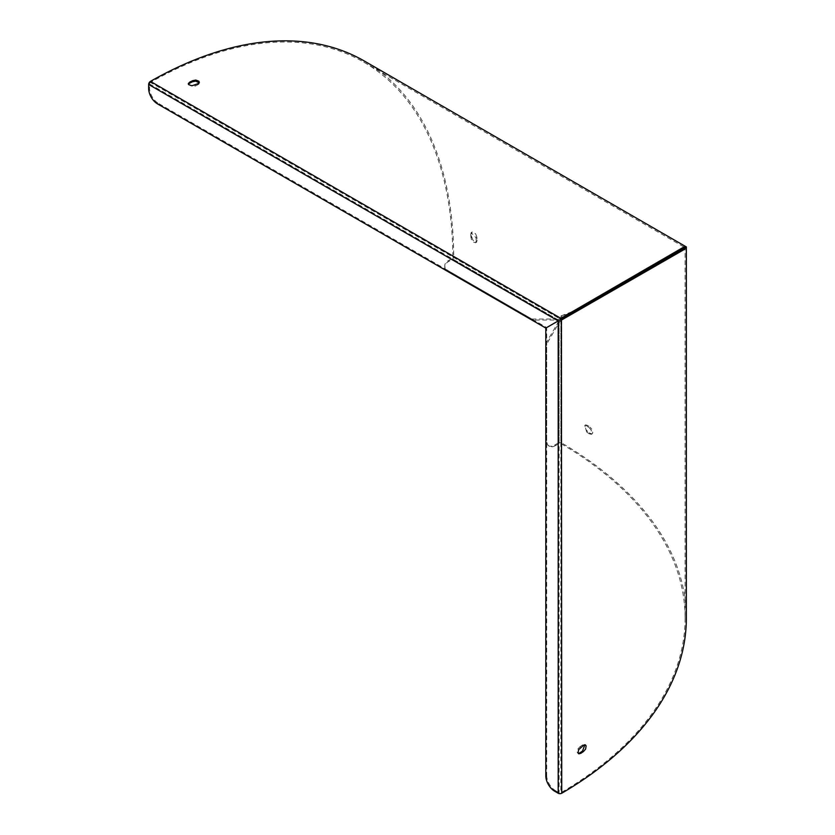 <?xml version="1.0" encoding="UTF-8"?>
<svg xmlns="http://www.w3.org/2000/svg" width="835" height="835" viewBox="0 0 835 835"><rect width="100%" height="100%" fill="white"/><g stroke="black" fill="none" stroke-linecap="round" stroke-linejoin="round"><path stroke-width="0.63" stroke-dasharray="4.17 3.13" d="M561.256 320.129L559.085 322.675L546.695 344.135L545.808 343.623L545.808 439.961A12.525 7.233 120 0 0 548.407 445.692A12.525 7.233 120 0 0 554.659 445.065L555.546 445.577L559.085 443.542A1.252 0.72 180 0 1 560.859 443.542A430.202 248.371 180 0 1 685.097 618.14L685.097 246.899L586.869 303.877L568.082 313.991L560.984 315.891L560.859 320.358L561.872 319.784L560.984 320.285M683.844 247.003L683.761 247.619L686.339 246.899L572.935 311.57M685.097 618.14A430.202 248.371 180 0 1 560.859 792.739A1.252 0.72 180 0 1 559.085 792.739L555.546 790.693L554.659 791.204M589.207 427.708L591.274 430.182L591.274 434.273L589.207 433.783L590.178 433.334L587.642 431.538L586.671 431.998L584.73 425.349L587.642 425.453L590.178 427.249L589.207 427.708L586.671 425.913M586.671 431.998L589.207 433.783M580.836 747.231L579.887 746.751L577.716 749.183L577.162 752.335L578.394 753.483M579.887 746.751L582.496 745.008L583.446 745.467M584.876 744.81L582.496 745.008M590.178 433.334L592.078 433.929L592.777 432.895L592.245 429.733L590.178 427.249M587.642 425.453L585.679 424.89L584.98 425.913L585.523 429.075L587.642 431.538M554.659 445.065L558.197 443.03L559.085 443.542L559.085 322.675L558.197 322.164L561.746 319.847L561.746 443.03A431.445 249.091 180 0 1 686.349 618.14M686.276 246.899L560.984 319.325L684.429 248.82L685.003 247.703L683.761 247.619M560.984 315.891L574.167 310.933M561.872 319.784L561.872 315.38M545.808 343.623L558.197 322.164L558.197 443.03A2.505 1.451 180 0 1 561.746 443.03M555.546 445.577A12.525 7.233 -60 0 1 549.284 446.203A12.525 7.233 -60 0 1 546.695 440.473L546.695 344.135M545.808 775.872L546.695 775.36L546.695 327.56L559.471 320.306L560.682 318.448M546.695 775.36A12.525 7.233 -120 0 0 555.546 790.693M545.808 328.071L546.695 327.56L545.808 328.071M686.339 246.941L684.429 248.82L685.003 249.049M559.711 318.584L556.694 320.055L556.694 319.033L559.711 318.584L560.984 319.325M561.872 318.803L560.598 318.072M531.916 320.055L531.916 319.033L448.426 270.832A12.525 7.233 180 0 1 444.763 265.718A12.525 7.233 180 0 1 448.426 260.603L451.965 258.568A1.252 0.72 120 0 0 452.841 257.023A430.202 248.371 120 0 0 363.757 62.134A430.202 248.371 120 0 0 150.436 82.425A1.252 0.72 120 0 0 149.538 83.959L149.538 88.04A12.525 7.233 -120 0 0 158.399 103.373L157.512 103.884M476.232 240.72L475.585 242.776L473.226 242.046L471.232 239.154L471.566 233.977L470.689 234.593L471.117 232.662L475.95 237.631L476.837 237.015L477.119 240.115L476.232 240.72L475.95 237.631M470.689 234.593L470.971 237.683M197.874 83.73L197.801 84.794L198.928 84.095L199.168 82.822M197.801 84.794L194.983 86.172L195.046 85.118M188.407 84.105L188.251 84.617L194.983 86.172M559.993 318.427L559.21 318.751L560.483 318.135L453.729 256.512A2.505 1.451 -60 0 1 451.965 259.591L448.426 261.626A12.525 7.233 0 0 0 444.763 266.741A12.525 7.233 0 0 0 448.155 271.688M531.916 319.033L556.694 319.033L451.965 258.568L451.965 259.591L556.694 320.055L531.926 320.055M561.579 320.003L559.085 320.41L546.695 327.56L158.399 103.373M364.384 61.049A431.445 249.101 -60 0 1 453.729 256.512M471.848 237.077L472.923 240.136L475.386 242.192L476.628 242.098L477.119 240.115M476.837 237.015L475.72 233.988L473.236 231.942L472.005 232.036L471.566 233.977M560.859 318.354L560.859 792.739L561.746 793.24M560.859 320.358L560.859 443.542M546.695 440.473L545.808 439.961M149.538 83.959L559.085 320.41L559.085 792.739M452.841 257.023L559.596 318.657M150.436 81.392L150.436 82.425L561.746 319.889M448.426 271.845L448.426 270.832M148.651 88.552L149.538 88.04M448.426 260.603L448.426 261.626M584.458 744.444L585.418 744.914M592.078 433.929L591.096 434.377M584.73 425.349L585.679 424.89M578.801 753.838L577.862 753.368M549.284 446.203L548.407 445.692M363.757 62.134L685.712 248.016M476.628 242.098L475.752 242.693M188.251 84.617L188.303 83.573M471.117 232.662L472.005 232.036M199.346 82.3L199.273 83.364M444.763 265.718L444.763 266.741"/><path stroke-width="1.25" d="M580.836 753.306L583.446 751.552L582.496 751.082L579.887 752.836L580.836 753.306L578.801 753.838L578.102 752.815L578.655 749.663L583.446 745.467L585.418 744.914L586.128 745.937L585.585 749.099L583.446 751.552M561.402 319.033L560.682 318.448L683.844 247.003L685.013 247.671L545.808 328.071L561.423 319.095L561.579 320.003L685.003 249.049L685.003 247.703L686.349 246.93M578.394 753.483L579.887 752.836M582.496 751.082L584.876 744.81M558.197 793.25L558.197 320.922L148.651 84.471L148.651 88.552A12.525 7.233 60 0 0 157.512 103.884L545.808 328.071L545.808 775.872A12.525 7.233 60 0 0 554.659 791.204L558.197 793.25A2.505 1.451 180 0 0 561.746 793.24A431.445 249.091 180 0 0 686.349 618.14L686.349 246.899L561.746 318.866L150.436 81.392A431.445 249.101 -60 0 1 364.384 61.049L686.276 246.899M199.168 82.822L195.724 81.131L192.541 81.746L192.614 80.692L189.785 82.081L189.722 83.135L188.407 84.105M189.722 83.135L192.541 81.746M448.155 271.688A12.525 7.233 0 0 0 448.426 271.855L531.926 320.055M561.423 319.095L561.746 793.24M148.651 84.471A2.505 1.451 -60 0 1 150.436 81.392M192.614 80.692L195.797 80.066L198.813 81.183L199.346 82.3L197.874 83.73L191.852 85.786L188.846 84.7L188.303 83.573L189.785 82.081M559.366 320.118L558.698 320.63L559.471 320.306"/></g></svg>
